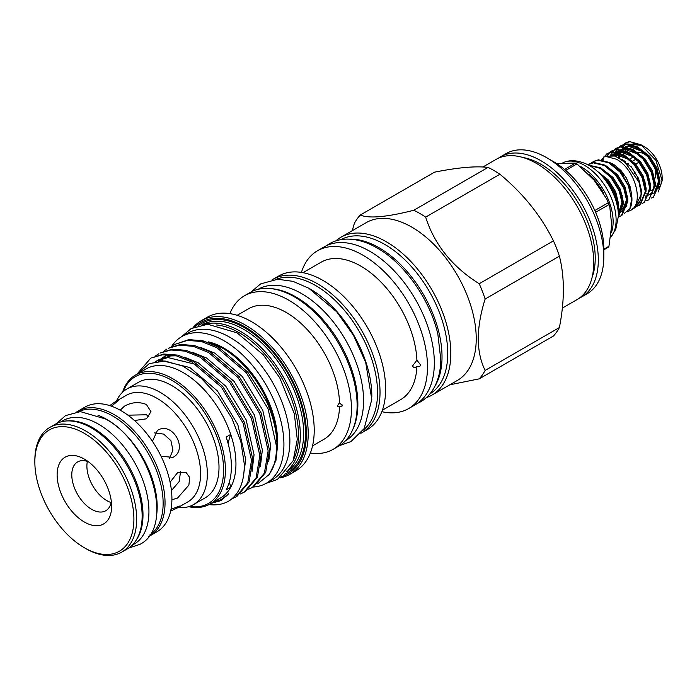 <?xml version="1.0" encoding="UTF-8"?>
<svg xmlns="http://www.w3.org/2000/svg" width="697" height="697" viewBox="0 0 697 697"><rect width="100%" height="100%" fill="white"/><g stroke="black" fill="none" stroke-linecap="round" stroke-linejoin="round"><path stroke-width="1.05" d="M603.236 160.118A2.91 2.291 -94.5 0 1 604.351 156.476A2.91 2.291 -94.5 0 1 605.135 156.233L616.436 159.23C635.446 169.293 644.664 204.352 630.201 210.581L627.274 211.801M67.182 420.918A71.242 41.132 60 0 1 92.623 427.644A71.242 41.132 60 0 1 136.316 482.097A71.242 41.132 60 0 1 136.098 540.288M60.787 421.929L62.957 420.674A71.242 41.132 60 0 1 98.573 424.203A71.242 41.132 60 0 1 145.107 486.985A71.242 41.132 60 0 1 134.19 544.069L132.029 545.315M624.285 213.43L629.835 208.795A30.441 17.573 -120 0 0 631.944 199.29A30.441 17.573 -120 0 0 630.21 188.504L620.705 171.819L609.561 162.497L598.418 159.84L593.783 161.321L591.3 163.02M629.835 208.795L631.621 199.473L628.354 185.602L620.095 172.176L608.951 162.854L597.808 160.188L593.164 161.669M588.895 164.143L593.844 162.479L604.987 165.145L616.131 174.468L624.39 187.894L627.657 201.764L621.924 215.364L621.315 215.713L627.039 202.113L623.771 188.242L615.512 174.816L604.369 165.494L593.225 162.837L587.937 164.719M619.189 216.61L621.315 215.713M588.808 165.18L600.405 167.785L611.548 177.108L619.807 190.534L623.074 204.404L618.352 217.333M618.361 217.168L622.465 204.761L619.197 190.891L610.938 177.465L600.161 168.343L589.253 165.424M597.312 171.279L606.974 179.756L615.233 193.182L618.492 207.053L618.213 211.609M617.882 208.908L614.615 193.531L606.355 180.105L600.309 174.18M632.606 208.769L635.054 207.784L639.332 202.792L636.605 201.607M639.332 202.792A30.441 17.573 -120 0 0 641.066 194.019A30.441 17.573 -120 0 0 638.957 182.074L641.388 193.827L635.054 207.784M619.119 147.05L621.254 145.455L625.897 143.974L637.041 146.64L648.184 155.962L656.443 169.38L659.711 183.259L653.368 197.207L659.092 183.607L655.833 169.737L647.574 156.311L636.431 146.989L625.287 144.331L620.644 145.812L618.779 147.163M651.242 198.105L653.368 197.207M614.545 149.698L616.679 148.104L621.315 146.614L632.458 149.28L643.601 158.602L651.861 172.028L655.128 185.899L648.794 199.856L654.518 186.256L651.251 172.386L642.991 158.96L631.848 149.637L620.705 146.971L616.061 148.452L614.196 149.803M646.659 200.753L648.794 199.856M609.962 152.338L612.097 150.744L616.74 149.263L627.884 151.929L639.027 161.251L647.286 174.668L650.554 188.538L644.211 202.496L649.935 188.896L646.668 175.025L638.408 161.599L627.265 152.277L616.122 149.611L611.487 151.101L609.614 152.451M642.085 203.393L644.211 202.496M602.766 158.507L607.523 153.384L612.158 151.902L623.301 154.568L634.444 163.891L642.704 177.317L645.971 191.187L640.247 204.787L639.637 205.145L645.361 191.544L642.094 177.665L633.834 164.248L622.691 154.926L611.548 152.26L606.904 153.741L601.746 159.691M637.502 206.042L639.637 205.136M640.865 144.706L644.289 146.684A25.258 14.585 -120 0 1 662.15 177.613L662.15 180.732L655.921 160.362L640.865 144.706L629.905 141.683L625.226 143.164L623.353 144.514M623.092 144.758L621.497 146.597M619.11 151.841L618.901 152.687M618.579 154.473L618.344 157.4M629.905 141.683A30.441 17.573 -120 0 0 625.409 143.059A30.441 17.573 -120 0 0 623.519 144.462M614.728 156.032L615.068 154.403M615.852 151.99L617.089 149.55M617.307 149.21L618.858 147.311M618.509 147.407L616.915 149.245M616.697 149.567L615.416 151.937M615.242 152.347L614.989 153M614.527 154.49L614.205 155.893M611.025 155.3L612.515 152.19M612.733 151.859L614.284 149.951M613.926 150.047L612.341 151.885M612.114 152.207L610.494 155.422M607.366 155.814L609.701 152.599M609.352 152.695L606.869 155.971M650.545 190.229A25.258 14.585 -120 0 0 653.133 190.325M654.919 190.011A25.258 14.585 -120 0 0 658.9 187.606M659.562 186.805A25.258 14.585 -120 0 0 662.098 179.103M658.212 191.971L662.15 180.732M644.586 158.933A13.278 7.667 -120 0 0 642.739 157.6M654.291 179.504A16.188 9.349 -120 0 0 655.738 173.91A16.188 9.349 -120 0 0 653.925 165.729M648.489 157.426A16.188 9.349 -120 0 0 637.598 152.713M647.443 172.603L646.589 173.1M638.286 177.892L637.415 178.397M634.758 173.422L635.664 172.9M643.95 168.125L644.83 167.611M640.334 161.39L639.532 161.852M638.922 162.209L634.95 164.501M627.474 164.056L628.258 163.603M632.841 160.963L636.108 159.073M627.073 163.664L627.849 163.22M148.94 416.815L146.422 414.776L127.917 415.177M97.989 415.246A71.242 41.132 60 0 1 106.815 419.446A71.242 41.132 60 0 1 156.407 516.442M78.613 411.7A71.242 41.132 60 0 1 112.766 416.013A71.242 41.132 60 0 1 158.907 477.48A71.242 41.132 60 0 1 149.794 534.991M84.372 459.105A38.535 22.252 -120 0 0 57.128 474.84A38.535 22.252 -120 0 0 84.372 522.027A38.535 22.252 -120 0 0 111.625 506.301A38.535 22.252 -120 0 0 84.381 459.105L84.372 459.105A38.535 22.252 -120 0 0 84.372 459.105M88.327 461.719A28.168 16.266 -120 0 0 77.62 461.937A28.168 16.266 -120 0 0 73.298 484.511A28.168 16.266 -120 0 0 91.699 509.341A28.168 16.266 -120 0 0 105.787 510.735A28.168 16.266 -120 0 0 111.337 501.57M85.748 548.548L84.372 547.755A70.04 40.435 -120 0 0 133.902 519.16A70.04 40.435 -120 0 0 84.372 433.377A70.04 40.435 -120 0 0 34.85 461.972A70.04 40.435 -120 0 0 84.372 547.755L85.748 548.548A71.983 41.559 60 0 0 121.74 552.111A71.983 41.559 60 0 0 132.779 494.434A71.983 41.559 60 0 0 85.748 430.999A71.983 41.559 60 0 0 49.757 427.435A71.983 41.559 60 0 0 34.85 460.386L34.85 461.972M178.049 507.529A66.703 38.509 -120 0 0 193.522 504.576L205.197 497.841A66.703 38.509 -120 0 0 215.417 444.39A66.703 38.509 -120 0 0 171.845 385.607A66.703 38.509 -120 0 0 138.494 382.305L126.819 389.039A66.703 38.509 -120 0 0 116.521 400.967M193.522 504.576A66.703 38.509 -120 0 0 203.751 451.125A66.703 38.509 -120 0 0 160.171 392.341A66.703 38.509 -120 0 0 126.819 389.039M171 509.368L179.329 506.031L177.186 508.026L187.859 501.866A61.528 35.521 -120 0 0 197.286 452.562A61.528 35.521 -120 0 0 157.095 398.353A61.528 35.521 -120 0 0 126.331 395.304L115.667 401.463L118.464 400.609L111.407 406.151M177.186 508.026L170.643 511.084M170.094 482.193L177.526 472.697L186.012 472.339L189.662 477.462L188.887 485.095L177.526 498.085L171.906 499.732M152.443 441.332L157.426 430.441C172.194 420.796 188.73 449.373 172.969 457.363L161.051 456.239M120.206 410.185L124.449 406.142C131.768 402.108 139.095 401.568 146.422 404.513L150.979 411.666L146.422 418.827L134.486 420.518M148.74 536.463A71.983 41.559 -120 0 0 150.134 535.723L156.999 531.759A71.983 41.559 -120 0 0 168.038 474.073A71.983 41.559 -120 0 0 121.008 410.646A71.983 41.559 -120 0 0 85.017 407.074L78.151 411.047A71.983 41.559 -120 0 0 76.809 411.875M150.134 535.723A71.983 41.559 -120 0 0 161.164 478.037A71.983 41.559 -120 0 0 114.142 414.61A71.983 41.559 -120 0 0 78.151 411.047M121.74 552.111L127.237 548.94A71.983 41.559 -120 0 0 138.267 491.263A71.983 41.559 -120 0 0 91.246 427.827A71.983 41.559 -120 0 0 55.255 424.264L49.757 427.435M564.544 169.432L575.548 163.081A52.78 30.476 60 0 1 576.262 163.481A52.78 30.476 60 0 1 576.985 163.9L565.703 170.416M594.829 210.503L608.22 202.766L606.878 199.29L594.149 180.209L576.985 163.9M608.22 202.766A52.78 30.476 60 0 1 608.943 204.613L595.621 212.306M603.811 249.23L608.943 246.268L611.713 225.227L609.77 206.669L608.943 204.613M608.943 246.268A52.78 30.476 60 0 1 608.22 247.287L603.811 249.831M580.88 166.679A44.591 25.745 60 0 1 581.603 167.088A44.591 25.745 60 0 1 611.391 232.615M562.845 162.854A44.591 25.745 60 0 1 566.156 161.599A44.591 25.745 60 0 1 584.583 165.372A44.591 25.745 60 0 1 612.323 200.509A44.591 25.745 60 0 1 610.938 236.98M566.156 161.599C572.664 159.657 580.296 160.902 589.043 165.311A40.705 23.498 60 0 1 589.618 165.633A40.705 23.498 60 0 1 618.396 216.148L615.817 229.182L610.929 237.006M271.49 288.68A87.43 50.48 60 0 1 296.033 296.983A87.43 50.48 60 0 1 352.778 429.474M258.082 289.325A87.43 50.48 60 0 1 301.757 293.681A87.43 50.48 60 0 1 358.868 370.691A87.43 50.48 60 0 1 345.503 440.757M309.076 288.392A87.43 50.48 60 0 1 309.999 288.915A87.43 50.48 60 0 1 371.815 397.063M276.082 279.331A87.43 50.48 60 0 1 315.724 285.613A87.43 50.48 60 0 1 371.728 359.103A87.43 50.48 60 0 1 363.163 430.162M349.772 239.158A89.05 51.412 60 0 1 379.055 247.723A89.05 51.412 60 0 1 434.797 386.434M340.894 239.655A89.05 51.412 60 0 1 384.779 244.42A89.05 51.412 60 0 1 442.787 322.319A89.05 51.412 60 0 1 429.927 393.875M171.436 346.705A84.616 48.851 60 0 1 181.786 336.625A84.616 48.851 60 0 1 224.094 340.816A84.616 48.851 60 0 1 279.366 415.377A84.616 48.851 60 0 1 266.402 483.178A84.616 48.851 60 0 1 252.967 487.081M181.786 336.625L187.737 333.192A84.616 48.851 60 0 1 230.045 337.383A84.616 48.851 60 0 1 285.317 411.944A84.616 48.851 60 0 1 272.353 479.745L266.402 483.178M546.57 157.627L553.444 161.591A71.242 41.132 60 0 1 603.811 248.838L603.811 256.766A80.957 46.743 -120 0 0 546.57 157.627A80.957 46.743 -120 0 0 506.092 153.61L500.603 156.79A80.957 46.743 60 0 1 562.984 178.476A80.957 46.743 60 0 1 598.322 259.946A80.957 46.743 60 0 1 581.551 297A80.957 46.743 60 0 1 579.198 298.211M498.372 158.219A80.957 46.743 60 0 1 500.603 156.79M523.038 157.522A76.583 44.216 60 0 1 541.072 164.361A76.583 44.216 60 0 1 592.136 277.206M449.835 384.788L479.205 378.863L553.462 335.998A102.328 59.079 -120 0 0 559.395 327.555C564.683 300.677 564.683 276.875 559.395 256.156A102.328 59.079 -120 0 0 553.462 240.857C540.994 215.721 523.151 193.513 499.915 174.241A102.328 59.079 -120 0 0 493.981 170.538A102.328 59.079 -120 0 0 488.048 167.393L413.791 210.267C386.887 217.115 369.035 218.71 360.244 215.051A102.328 59.079 -120 0 0 354.311 223.493L352.238 230.698M281.806 476.487A87.36 50.437 -120 0 0 306.384 433.726A87.36 50.437 -120 0 0 264.224 341.739A87.36 50.437 -120 0 0 195.291 326.632M193.095 327.573A88.658 51.186 60 0 1 201.198 320.751A88.658 51.186 60 0 1 269.512 344.501A88.658 51.186 60 0 1 308.213 433.726A88.658 51.186 60 0 1 289.856 474.308A88.658 51.186 60 0 1 279.898 477.915M293.803 459.035A83.509 48.215 -120 0 0 298.482 435.137A83.509 48.215 -120 0 0 216.401 324.959M203.777 324.523A84.807 48.964 60 0 1 266.838 353.684A84.807 48.964 60 0 1 300.32 435.137A84.807 48.964 60 0 1 287.87 470.187M275.42 427.122A76.095 43.937 -120 0 0 222.944 348.43A76.095 43.937 -120 0 0 217.229 345.485L209.1 342.706M268.693 461.754L270.671 445.139L262.769 410.315L242.382 376.598L214.789 353.144L200.788 347.498M260.39 466.546L262.36 449.94L254.466 415.107L234.079 381.398L206.478 357.944L192.477 352.299M252.079 471.346L254.056 454.732L246.154 419.908L225.767 386.19L198.166 362.736L184.174 357.091M243.087 478.273L245.745 459.532L237.843 424.708L217.455 390.991L189.863 367.537L162.262 360.724L160.841 360.907M166.052 355.601L163.464 357.535M162.253 358.606L160.031 360.941M164.658 356.35L161.974 358.119M160.711 359.121L158.628 361.055M176.158 355.818L170.573 355.932L159.099 359.565L155.78 361.482M157.749 360.393L156.346 361.377M195.421 364.322L167.829 357.517L156.346 361.151M426.32 397.647A91.124 52.606 -120 0 0 431.948 395.121L457.363 380.44A91.124 52.606 -120 0 0 476.234 338.733A91.124 52.606 -120 0 0 436.461 247.034A91.124 52.606 -120 0 0 366.239 222.622L340.824 237.294A91.124 52.606 -120 0 0 335.823 240.901M431.948 395.121A91.124 52.606 -120 0 0 450.82 353.405A91.124 52.606 -120 0 0 411.038 261.706A91.124 52.606 -120 0 0 340.824 237.294M381.834 411.683A91.124 52.606 -120 0 0 408.616 408.59L415.456 404.635A91.124 52.606 -120 0 0 434.336 362.919A91.124 52.606 -120 0 0 394.554 271.22A91.124 52.606 -120 0 0 324.34 246.808L317.492 250.763A91.124 52.606 -120 0 0 301.418 272.405M408.616 408.59A91.124 52.606 -120 0 0 427.488 366.875A91.124 52.606 -120 0 0 387.715 275.176A91.124 52.606 -120 0 0 317.492 250.763M360.785 433.342A88.658 51.186 -120 0 0 361.656 432.854L367.293 429.605A88.658 51.186 -120 0 0 385.65 389.013A88.658 51.186 -120 0 0 346.949 299.797A88.658 51.186 -120 0 0 278.634 276.038L272.997 279.297A88.658 51.186 -120 0 0 272.144 279.811M361.656 432.854A88.658 51.186 -120 0 0 380.022 392.272A88.658 51.186 -120 0 0 341.321 303.047A88.658 51.186 -120 0 0 272.997 279.297M310.365 453.006A88.658 51.186 -120 0 0 333.079 449.356L338.759 446.071A88.658 51.186 -120 0 0 357.125 405.488A88.658 51.186 -120 0 0 318.424 316.264A88.658 51.186 -120 0 0 250.101 292.513L244.42 295.789A88.658 51.186 -120 0 0 229.905 313.633M333.079 449.356A88.658 51.186 -120 0 0 351.445 408.764A88.658 51.186 -120 0 0 312.744 319.548A88.658 51.186 -120 0 0 244.42 295.789M289.856 474.308L295.85 470.85A88.658 51.186 -120 0 0 314.216 430.258A88.658 51.186 -120 0 0 275.515 341.033A88.658 51.186 -120 0 0 207.192 317.283L201.198 320.751M266.359 401.228C273.59 416.588 277.336 431.155 277.624 444.921L275.942 460.499L269.321 474.387L272.623 468.515A81.279 46.926 -120 0 0 276.962 445.74A81.279 46.926 -120 0 0 266.359 401.228L247.662 372.006L218.231 346.923L202.74 340.737L188.809 339.622L175.235 344.257L187.476 340.389L201.407 341.513L216.898 347.69L246.329 372.773L268.057 408.808L276.448 446.036C276.631 454.444 275.359 461.937 272.623 468.515M257.637 483.857L269.321 474.387M228.146 443.693A97.144 56.082 -120 0 1 230.716 434.414A74.474 42.996 60 0 1 235.952 463.862A74.474 42.996 60 0 1 230.716 487.273L226.142 489.913A74.474 42.996 60 0 0 231.378 466.511A74.474 42.996 60 0 0 226.142 437.063L230.716 434.414A74.474 42.996 -120 0 0 146.056 368.966L135.523 375.038A74.474 42.996 -120 0 0 122.533 392.245M137.762 373.749L149.324 363.59L164.928 360.985L182.902 366.082L201.311 378.305L218.187 396.332L231.831 418.174L240.831 441.489L244.272 463.862C244.499 481.287 239.602 493.52 229.583 500.568L228.764 501.056A81.279 46.926 -120 0 0 229.583 500.568M189.427 506.423A73.185 42.256 -120 0 0 223.589 469.944A73.185 42.256 -120 0 0 180.767 386.365A73.185 42.256 -120 0 0 123.177 391.662M188.599 506.684A74.474 42.996 -120 0 0 209.997 504.036A74.474 42.996 -120 0 0 225.419 469.944A74.474 42.996 -120 0 0 192.912 394.999A74.474 42.996 -120 0 0 135.523 375.038M559.395 327.555L485.138 370.421C480.712 361.604 478.395 351.044 478.203 338.733C478.395 326.213 480.712 312.979 485.138 299.022A102.328 59.079 -120 0 0 479.205 283.731C452.301 266.846 434.449 244.647 425.658 217.115A102.328 59.079 -120 0 0 413.791 210.267M235.743 497.031L237.076 496.255L249.099 481.984L252.854 459.654L244.464 422.434L222.735 386.399L193.304 361.316L177.813 355.13L163.882 354.015L151.641 357.883L162.549 354.782L176.48 355.897L191.98 362.083L221.402 387.166L243.131 423.201L251.521 460.429L247.766 482.751L235.743 497.031L231.883 498.843M136.873 374.263L150.317 358.65M171.889 346.522L175.235 344.257M252.358 487.43L253.691 486.663L265.714 472.392L269.469 450.062L261.079 412.842L239.35 376.798L209.928 351.724L194.428 345.538L180.497 344.423L168.256 348.291L179.164 345.189L193.104 346.304L208.595 352.49L238.025 377.574L259.746 413.609L268.145 450.837L264.381 473.158L252.358 487.43L248.707 489.172M163.577 351.314L166.931 349.058M244.055 492.23L245.379 491.463L257.411 477.184L261.166 454.862L252.776 417.634L231.047 381.599L201.616 356.515L186.125 350.338L172.185 349.214L159.953 353.083L170.861 349.99L184.792 351.105L200.283 357.282L229.714 382.365L251.443 418.4L259.833 455.629L256.078 477.959L244.055 492.23L240.404 493.964M155.274 356.115L158.62 353.849M339.509 402.674L342.506 405.793L339.509 406.891L337.287 406.098L339.509 402.674A75.381 43.519 -120 0 0 305.783 328.052A75.381 43.519 -120 0 0 248.541 308.745L237.163 315.314M342.314 405.001L342.506 405.793M420.613 364.583C420.308 366.465 419.08 367.11 416.911 366.509C414.715 367.903 413.277 367.702 412.607 365.89L416.911 360.157L420.579 364.958M416.911 360.157A79.397 45.845 -120 0 0 381.041 282.146A79.397 45.845 -120 0 0 321.134 262.194L302.986 272.675M482.908 167.001L496.02 159.43A80.957 46.743 60 0 1 558.402 181.115A80.957 46.743 60 0 1 593.739 262.586A80.957 46.743 60 0 1 576.977 299.649L562.348 308.083M208.412 341.887A75.546 43.615 60 0 1 277.511 440.748A75.546 43.615 60 0 1 277.502 441.724M111.145 502.563A28.168 16.266 60 0 1 106.815 500.612A28.168 16.266 60 0 1 87.369 461.388M171.436 490.557L179.19 481.549L180.532 471.538M169.441 458.591L172.926 450.105L170.904 440.617L163.69 434.109L154.603 432.881M109.743 405.593L115.667 401.463M337.418 406.752L337.287 406.098M229.418 481.801A97.144 56.082 -120 0 0 230.716 487.273A74.474 42.996 -120 0 1 220.531 497.963L209.997 504.036M360.244 215.051L434.501 172.176C457.729 167.524 475.581 165.93 488.048 167.393M425.658 217.115L499.915 174.241M479.205 378.863A102.328 59.079 -120 0 0 485.138 370.421M485.138 299.022L559.395 256.156M553.462 240.857L479.205 283.731M382.383 410.193L400.531 399.721A79.397 45.845 -120 0 0 416.911 366.509M312.552 445.88L323.922 439.31A75.381 43.519 -120 0 0 339.509 406.891M209.022 504.576A81.279 46.926 -120 0 0 228.738 501.073L228.738 501.073M211.121 503.356L221.106 500.585L228.694 493.685A76.095 43.937 60 0 1 222.482 498.703A76.095 43.937 60 0 1 213.866 501.805M217.229 345.485L199.978 340.153M222.604 498.625L228.694 493.685M581.551 297L587.048 293.829A80.957 46.743 -120 0 0 603.811 256.766M575.548 163.081L556.615 163.542M644.864 183.66L645.518 183.276M645.248 182.074L644.542 182.475M643.915 180.479L644.586 180.087M624.982 161.774L625.671 161.373M630.254 158.724L633.625 156.781M642.164 145.49L631.012 144.323M630.28 144.654L628.581 145.76M625.915 149.027L625.165 150.648M622.97 146.544L625.958 144.27M626.673 143.913L641.501 145.124M601.633 159.857L603.184 158.106M606.259 156.189L614.737 156.032L624.198 161.129L638.957 182.074M623.432 175.339L616.758 167.698M589.331 174.677A43.711 25.24 60 0 1 603.602 193.174M198.427 325.586A86.097 49.714 60 0 1 265.757 344.353A86.097 49.714 60 0 1 305.495 433.212A86.097 49.714 60 0 1 284.28 474.291M286.694 471.677A84.807 48.964 -120 0 0 303.657 433.212A84.807 48.964 -120 0 0 267.029 348.282A84.807 48.964 -120 0 0 201.895 324.802M659.719 183.93L659.885 180.375L656.94 168.082L649.56 156.18L637.72 147.015M633.982 145.83L629.679 145.586L625.706 146.814M625.104 147.172L623.414 148.539M622.072 150.169L621.663 150.805M621.184 151.676L620.496 153.253M620.025 154.769L619.494 157.627M655.136 186.569L655.302 183.023L652.357 170.721L644.978 158.829L633.137 149.655M629.4 148.47L625.096 148.226L621.123 149.463M620.53 149.82L618.84 151.179M617.49 152.809L617.08 153.445M616.601 154.316L615.765 156.346M650.562 189.218L650.728 185.663L647.783 173.37L640.404 161.469L628.563 152.303M624.826 151.11L620.522 150.874L616.549 152.103M615.948 152.46L614.257 153.828M613.43 154.751L612.802 155.614M645.98 191.858L646.145 188.312L643.2 176.01L635.821 164.109L623.981 154.943M620.243 153.758L615.939 153.514L610.894 155.431M641.406 194.498L641.562 190.952L638.626 178.659L631.247 166.757L616.34 156.555M622.743 159.325L622.778 160.049M645.919 193.792L648.018 194.184M649.003 194.245L649.508 194.245M650.057 194.21L653.716 193.078M654.352 192.668L658.691 181.063L658.395 177.848M643.096 151.711L628.485 146.274L625.932 146.858M625.148 147.18L622.743 148.74M621.506 150.021L619.703 152.957M619.093 154.568L618.422 157.444M638.513 154.359L623.911 148.914L621.349 149.506M620.574 149.829L618.161 151.388M616.923 152.669L614.92 156.084M633.939 156.999L619.328 151.554L616.775 152.146M615.991 152.469L613.587 154.028M612.558 155.065L612.175 155.527M622.046 195.474L622.499 195.901M629.356 159.648L614.754 154.203L610.79 155.422M619.799 212.385L621.663 211.592M626.891 205.72L622.29 211.2L626.638 199.569L626.342 196.354M618.344 213.326L622.055 202.217L621.759 199.002M617.472 206.573L617.185 201.642M618.256 212.071L619.189 212.036M627.666 202.435L627.831 198.889L624.887 186.587L617.507 174.686L605.667 165.52M618.352 213.5L622.316 208.359M623.083 205.075L623.249 201.529L620.304 189.235L612.924 177.334L601.084 168.16M618.509 207.723L618.666 204.177L615.721 191.875L608.342 179.974L597.041 171.044M631.482 193.888L630.14 186.752L626.228 177.752L620.853 170.338L613.526 164.274L609.692 162.567M56.64 423.523L65.518 415.604L80.416 411.622L105.578 419.002C150.317 442.517 175.67 526.758 139.87 544.374L128.57 548.112M417.259 403.511L420.561 401.838C425.571 398.919 429.7 394.868 432.959 389.684C437.951 381.564 440.574 371.658 440.818 359.948L437.864 334.116C430.049 299.745 404.582 263.422 377.286 248.08C366.491 241.842 356.071 238.862 346.034 239.132C339.918 239.359 334.342 240.909 329.315 243.793L326.213 245.814M589.2 163.961L588.59 164.318M621.254 145.455L620.644 145.812M616.679 148.104L616.061 148.452M612.097 150.744L611.487 151.101M607.523 153.384L606.904 153.741M606.878 199.29L609.77 206.669M250.981 292.026L260.626 283.897L277.676 279.253L292.984 281.344L308.762 288.209L336.729 311.82L353.457 335.301L365.698 362.431L371.797 399.416L364.174 428.585L350.913 441.602L339.622 445.557M265.905 483.457L277.45 479.449L293.149 460.752L297.279 439.45L294.326 413.722L279.697 377.722L263.109 354.634L237.05 332.835L207.645 324.253L191.1 328.601L181.298 336.912M611.678 155.475L615.233 154.385L621.132 155.082L629.591 159.857M613.046 155.658L613.918 154.621M614.989 153.662L616.688 152.617M617.455 152.294L619.894 151.737L625.575 152.399L634.165 157.208M649.177 182.858L649.465 188.478L647.321 195.36L645.37 197.312M615.869 156.389L616.793 154.316M617.324 153.445L617.725 152.878M618.073 152.451L618.5 151.972M619.563 151.014L621.271 149.968M622.029 149.646L624.486 149.088L630.184 149.759L638.748 154.568M653.76 180.218L654.03 185.968L651.939 192.651L649.944 194.672M648.123 195.587L645.64 196.014M619.511 157.992L620.112 154.786M620.609 153.305L621.367 151.676M621.907 150.805L622.308 150.23M622.656 149.803L623.083 149.332M624.146 148.374L625.854 147.328M626.612 147.006L628.999 146.448L634.906 147.163L643.331 151.92M658.343 177.569L658.604 183.45L656.487 190.046L654.527 192.023M651.486 193.252L650.223 193.374M624.129 161.068L624.042 160.171M625.192 150.657L625.95 149.027M626.481 148.156L626.891 147.59M627.23 147.163L627.657 146.684M628.729 145.725L630.428 144.68M631.194 144.366L633.651 143.8L642.712 145.856M617.124 201.372L617.437 206.417M621.707 198.723L621.977 204.491L619.877 211.165L618.309 212.864M626.281 196.084L626.568 201.703L624.416 208.577L622.473 210.538M621.846 210.921L620.652 211.444M619.433 211.757L618.239 211.879"/></g></svg>
